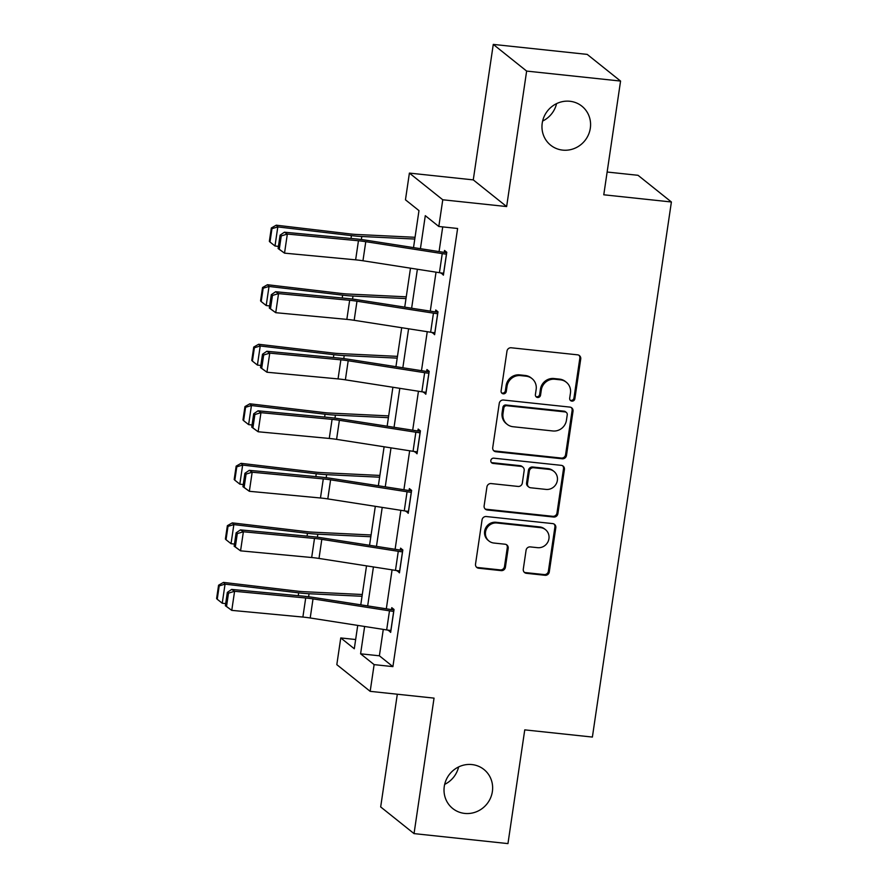 <?xml version="1.0" encoding="UTF-8"?>
<svg xmlns="http://www.w3.org/2000/svg" width="888" height="888" viewBox="0 0 888 888"><rect width="100%" height="100%" fill="white"/><g stroke="black" fill="none" stroke-linecap="round" stroke-linejoin="round"><path stroke-width="1.33" d="M571.883 401.121A2.686 2.564 128.6 0 0 574.858 398.779L580.73 358.974A3.83 3.663 128.6 0 0 577.6 354.834L511.222 347.774A3.83 3.663 128.6 0 0 506.981 351.126L501.098 390.931A2.686 2.564 128.6 0 0 503.296 393.828A2.686 2.564 128.6 0 0 506.26 391.486L507.026 386.336A12.266 11.711 128.6 0 1 520.59 375.602L526.129 376.19A12.266 11.711 128.6 0 1 532.012 378.599A12.266 11.711 128.6 0 1 536.152 389.432L535.397 394.583A2.686 2.564 128.6 0 0 537.584 397.48A2.686 2.564 128.6 0 0 540.559 395.127L541.314 389.976A12.266 11.711 128.6 0 1 554.889 379.243L560.417 379.831A12.266 11.711 128.6 0 1 566.311 382.24A12.266 11.711 128.6 0 1 570.451 393.073L569.685 398.224A2.686 2.564 128.6 0 0 571.883 401.121M570.185 400.177A2.686 2.564 128.6 0 0 573.948 398.057L579.831 358.253A3.83 3.663 128.6 0 0 578.954 355.267M501.598 392.885A2.686 2.564 128.6 0 0 505.361 390.764L506.116 385.614L507.026 386.336M535.897 396.536A2.686 2.564 128.6 0 0 539.66 394.405L540.415 389.255L541.314 389.976M471.939 764.568A24.986 23.876 128.6 0 0 446.153 779.919A24.986 23.876 128.6 0 0 452.725 808.513A24.986 23.876 128.6 0 0 464.724 813.419A24.986 23.876 128.6 0 0 490.498 798.068A24.986 23.876 128.6 0 0 483.938 769.474A24.986 23.876 128.6 0 0 471.939 764.568M569.885 101.265A24.986 23.876 128.6 0 0 544.1 116.617A24.986 23.876 128.6 0 0 550.671 145.199A24.986 23.876 128.6 0 0 562.67 150.116A24.986 23.876 128.6 0 0 588.444 134.754A24.986 23.876 128.6 0 0 581.884 106.172A24.986 23.876 128.6 0 0 569.885 101.265M523.287 569.175A3.83 3.663 128.6 0 0 526.418 573.315L545.043 575.291A3.83 3.663 128.6 0 0 549.284 571.939L555.81 527.738A3.83 3.663 128.6 0 0 552.68 523.598L486.302 516.539A3.83 3.663 128.6 0 0 482.051 519.891L475.524 564.102A3.83 3.663 128.6 0 0 478.665 568.231L501.154 570.629A3.83 3.663 128.6 0 0 505.394 567.277L508.191 548.351A3.83 3.663 128.6 0 0 505.061 544.222L493.906 543.034A10.256 9.79 128.6 0 1 486.291 529.292A10.256 9.79 128.6 0 1 496.858 522.988L540.559 527.639A10.256 9.79 128.6 0 1 548.174 541.38A10.256 9.79 128.6 0 1 537.606 547.674L530.314 546.908A3.83 3.663 128.6 0 0 526.073 550.26L523.287 569.175M383.283 629.392L379.387 655.799L392.907 666.622L374.126 664.624L370.174 691.341L336.818 664.657L340.759 637.939L354.29 648.762L357.731 625.407M620.568 81.063L526.639 71.084L493.273 44.4L587.201 54.39L620.568 81.063L603.773 194.794L671.395 201.987L592.385 737.062L524.753 729.869L507.958 843.6L414.041 833.61L434.043 698.123L370.174 691.341M493.273 44.4L473.271 179.887L506.637 206.56L526.639 71.084M506.637 206.56L442.768 199.778L438.816 226.484L425.297 215.673L420.424 248.684M392.907 666.622L457.609 228.482L438.816 226.484M562.248 458.785A3.83 3.663 128.6 0 0 566.489 455.433L573.015 411.233A3.83 3.663 128.6 0 0 569.874 407.093L503.496 400.033A3.83 3.663 128.6 0 0 499.256 403.385L492.729 447.596A3.83 3.663 128.6 0 0 495.87 451.737L562.248 458.785L561.338 458.064A3.83 3.663 128.6 0 0 565.578 454.712L572.116 410.511A3.83 3.663 128.6 0 0 571.239 407.525M564.413 469.486L557.886 513.686A3.83 3.663 128.6 0 1 553.646 517.038L487.268 509.978A3.83 3.663 128.6 0 1 484.127 505.849L486.924 486.924A3.83 3.663 128.6 0 1 491.164 483.572L518.081 486.435A3.83 3.663 128.6 0 0 522.322 483.083L524.175 470.529A3.83 3.663 128.6 0 0 521.045 466.389L493.018 463.414A2.686 2.564 128.6 0 1 491.031 459.818A2.686 2.564 128.6 0 1 493.795 458.175L561.272 465.345A3.83 3.663 128.6 0 1 564.413 469.486L563.514 468.764L556.987 512.964L557.886 513.686M397.313 694.227L380.675 806.937L414.041 833.61M671.395 201.987L638.028 175.302L607.137 172.028M442.712 226.906L439.072 251.593M436.03 272.172L430.28 311.133M427.239 331.701L421.489 370.673M418.448 391.242L412.698 430.203M409.657 450.782L403.907 489.743M400.865 510.311L395.116 549.284M392.074 569.852L386.324 608.813M441.214 272.96L443.401 275.158L446.786 252.27L444.533 250.46L444.244 252.37M432.423 332.489L434.609 334.698L437.995 311.799L435.742 310.001L435.453 311.91M423.62 392.03L425.818 394.239L429.204 371.339L426.95 369.541L426.662 371.439M414.829 451.57L417.027 453.779L420.413 430.88L418.159 429.071L417.871 430.98M406.038 511.111L408.236 513.308L411.621 490.409L409.368 488.611L409.079 490.52M397.247 570.64L399.445 572.849L402.83 549.95L400.577 548.151L400.288 550.061M388.456 630.18L390.653 632.389L394.039 609.49L391.786 607.681L391.497 609.59M444.677 784.37A24.986 23.876 128.6 0 0 458.608 766.943M542.624 121.057A24.986 23.876 128.6 0 0 556.565 103.63M355.644 639.527L340.759 637.939M413.519 247.608L418.981 210.623L405.461 199.811L409.401 173.093L442.768 199.778M473.271 179.887L409.401 173.093M364.635 626.484L360.595 653.812L374.126 664.624M417.382 269.253L411.632 308.225M408.591 328.793L402.841 367.754M399.8 388.334L394.05 427.295M391.009 447.863L385.259 486.835M382.217 507.403L376.468 546.364M373.426 566.944L367.665 605.905M360.772 604.828L366.522 565.867M369.563 545.288L375.313 506.327M378.355 485.758L384.104 446.786M387.146 426.218L392.896 387.257M395.937 366.677L401.698 327.716M404.728 307.148L410.489 268.176M379.387 655.799L360.595 653.812M441.147 273.36L443.634 273.626M432.356 332.9L434.843 333.166M423.565 392.441L426.051 392.696M414.774 451.97L417.26 452.236M405.983 511.51L408.469 511.777M397.191 571.051L399.678 571.306M388.4 630.58L390.875 630.846M566.311 382.24L565.412 381.518A12.266 11.711 128.6 0 0 559.518 379.109L560.417 379.831M540.415 389.255A12.266 11.711 128.6 0 1 553.99 378.521L559.518 379.109M532.012 378.599L531.113 377.877A12.266 11.711 128.6 0 0 525.219 375.469L526.129 376.19M506.116 385.614A12.266 11.711 128.6 0 1 519.691 374.88L525.219 375.469M493.606 450.582A3.83 3.663 128.6 0 0 494.96 451.015L561.338 458.064M567.243 414.807A2.686 2.564 128.6 0 0 565.046 411.91L506.782 405.705A2.686 2.564 128.6 0 0 503.818 408.058L503.008 413.486A12.266 11.711 128.6 0 0 507.159 424.32A12.266 11.711 128.6 0 0 513.042 426.728L552.869 430.969A12.266 11.711 128.6 0 0 566.444 420.235L567.243 414.807M566.333 412.432L565.434 411.71A2.686 2.564 128.6 0 0 564.146 411.188L565.046 411.91M507.159 424.32L506.249 423.598A12.266 11.711 128.6 0 1 502.109 412.765L502.908 407.337A2.686 2.564 128.6 0 1 505.883 404.995L564.146 411.188M485.003 508.835A3.83 3.663 128.6 0 0 486.369 509.268L552.736 516.317A3.83 3.663 128.6 0 0 556.987 512.964M522.888 467.144L521.978 466.422A3.83 3.663 128.6 0 0 520.146 465.678L492.119 462.692L493.018 463.414M491.319 462.47A2.686 2.564 128.6 0 0 492.119 462.692M546.02 489.41A10.256 9.79 128.6 0 0 553.901 471.373A10.256 9.79 128.6 0 0 548.984 469.364L533.577 467.732A3.83 3.663 128.6 0 0 529.337 471.084L527.483 483.627A3.83 3.663 128.6 0 0 530.624 487.767L546.02 489.41M553.901 471.373L553.002 470.662A10.256 9.79 128.6 0 0 548.074 468.642L548.984 469.364M528.782 487.013L527.883 486.291A3.83 3.663 128.6 0 1 526.584 482.906L528.438 470.363A3.83 3.663 128.6 0 1 532.678 467.01L548.074 468.642M563.514 468.764A3.83 3.663 128.6 0 0 562.637 465.778M545.487 529.648L544.577 528.926A10.256 9.79 128.6 0 0 539.66 526.917L540.559 527.639M488.977 541.014L488.078 540.293A10.256 9.79 128.6 0 1 495.959 522.266L539.66 526.917M476.401 567.088A3.83 3.663 128.6 0 0 477.766 567.521L500.255 569.907A3.83 3.663 128.6 0 0 504.495 566.555L507.292 547.63A3.83 3.663 128.6 0 0 506.415 544.644M524.153 572.161A3.83 3.663 128.6 0 0 525.518 572.594L544.144 574.569A3.83 3.663 128.6 0 0 548.384 571.217L554.911 527.017A3.83 3.663 128.6 0 0 554.034 524.031M415.051 237.285L356.776 234.476A19.525 3.008 -171.6 0 1 349.861 233.888L276.235 225.186L277.811 226.917L351.426 235.609A29.282 4.507 8.4 0 0 361.805 236.497L414.785 239.05M271.961 228.671L271.328 227.983L269.353 241.336L269.985 242.036L271.961 228.671L277.811 226.917L274.991 245.998L278.421 246.398M274.991 245.998L269.985 242.036M271.328 227.983L276.235 225.186M443.689 273.26L443.612 273.249A13.664 2.109 -171.6 0 1 439.427 272.694L362.959 260.761A19.525 3.008 8.4 0 0 355.633 259.84L284.526 253.147L278.111 248.529L279.276 249.273L281.252 235.919L280.086 235.165L278.111 248.529M446.731 252.636L444.178 252.359A3.907 0.599 8.4 0 1 442.979 252.203L366.511 240.271A29.282 4.507 -171.6 0 0 355.522 238.883L284.415 232.201L287.335 234.066L284.526 253.147L279.276 249.273M446.509 254.168L446.431 254.168A13.664 2.109 -171.6 0 1 442.246 253.613L365.778 241.68A19.525 3.008 8.4 0 0 358.452 240.759L287.335 234.066L281.252 235.919M284.415 232.201L280.086 235.165M406.26 296.825L347.985 294.017A19.525 3.008 -171.6 0 1 341.07 293.429L267.443 284.726L269.02 286.447L342.635 295.149A29.282 4.507 8.4 0 0 353.013 296.037L405.994 298.59M263.17 288.212L262.537 287.523L260.561 300.877L261.194 301.565L263.17 288.212L269.02 286.447L266.2 305.539L269.63 305.938M266.2 305.539L261.194 301.565M262.537 287.523L267.443 284.726M397.458 356.366L339.194 353.557A19.525 3.008 -171.6 0 1 332.279 352.958L258.652 344.267L260.228 345.987L333.844 354.689A29.282 4.507 8.4 0 0 344.222 355.577L397.202 358.13M254.379 347.752L253.746 347.053L251.77 360.417L252.403 361.105L254.379 347.752L260.228 345.987L257.409 365.068L260.839 365.479M257.409 365.068L252.403 361.105M253.746 347.053L258.652 344.267M434.898 332.789L434.82 332.789A13.664 2.109 -171.6 0 1 430.636 332.234L354.168 320.302A19.525 3.008 8.4 0 0 346.842 319.38L275.735 312.687L269.319 308.058L270.485 308.813L272.461 295.449L271.295 294.705L269.319 308.058M437.939 312.176L435.386 311.899A3.907 0.599 8.4 0 1 434.188 311.744L357.72 299.8A29.282 4.507 -171.6 0 0 346.731 298.424L275.624 291.73L278.543 293.606L275.735 312.687L270.485 308.813M437.706 313.708L437.64 313.697A13.664 2.109 -171.6 0 1 433.455 313.153L356.987 301.21A19.525 3.008 8.4 0 0 349.661 300.288L278.543 293.606L272.461 295.449M275.624 291.73L271.295 294.705M426.107 392.329L426.029 392.318A13.664 2.109 -171.6 0 1 421.844 391.775L345.377 379.831A19.525 3.008 8.4 0 0 338.051 378.91L266.944 372.227L260.528 367.599L261.694 368.354L263.669 354.989L262.504 354.245L260.528 367.599M429.148 371.706L426.595 371.439A3.907 0.599 8.4 0 1 425.396 371.284L348.929 359.34A29.282 4.507 -171.6 0 0 337.94 357.964L266.833 351.271L269.752 353.135L266.944 372.227L261.694 368.354M428.915 373.249L428.849 373.238A13.664 2.109 -171.6 0 1 424.664 372.694L348.196 360.75A19.525 3.008 8.4 0 0 340.87 359.829L269.752 353.135L263.669 354.989M266.833 351.271L262.504 354.245M388.666 415.895L330.403 413.087A19.525 3.008 -171.6 0 1 323.487 412.498L249.861 403.796L251.437 405.527L325.052 414.219A29.282 4.507 8.4 0 0 335.42 415.118L388.411 417.671M245.588 407.281L244.955 406.593L242.979 419.946L243.612 420.646L245.588 407.281L251.437 405.527L248.618 424.608L252.048 425.019M248.618 424.608L243.612 420.646M244.955 406.593L249.861 403.796M379.875 475.435L321.611 472.627A19.525 3.008 -171.6 0 1 314.696 472.039L241.07 463.336L242.646 465.068L316.261 473.759A29.282 4.507 8.4 0 0 326.629 474.647L379.62 477.2M236.796 466.822L236.164 466.133L234.188 479.487L234.821 480.175L236.796 466.822L242.646 465.068L239.827 484.149L243.257 484.548M239.827 484.149L234.821 480.175M236.164 466.133L241.07 463.336M371.084 534.976L312.809 532.167A19.525 3.008 -171.6 0 1 305.905 531.568L232.279 522.877L233.855 524.597L307.47 533.3A29.282 4.507 8.4 0 0 317.837 534.188L370.829 536.741M228.005 526.362L227.372 525.674L225.397 539.027L226.029 539.715L228.005 526.362L233.855 524.597L231.035 543.678L234.465 544.089M231.035 543.678L226.029 539.715M227.372 525.674L232.279 522.877M417.316 451.87L417.238 451.859A13.664 2.109 -171.6 0 1 413.053 451.304L336.585 439.371A19.525 3.008 8.4 0 0 329.259 438.45L258.142 431.757L251.737 427.139L252.902 427.883L254.878 414.53L253.702 413.786L251.737 427.139M420.357 431.246L417.804 430.969A3.907 0.599 8.4 0 1 416.605 430.813L340.137 418.881A29.282 4.507 -171.6 0 0 329.148 417.493L258.042 410.811L260.961 412.676L258.142 431.757L252.902 427.883M420.124 432.789L420.057 432.778A13.664 2.109 -171.6 0 1 415.862 432.223L339.394 420.29A19.525 3.008 8.4 0 0 332.079 419.369L260.961 412.676L254.878 414.53M258.042 410.811L253.702 413.786M408.513 511.399L408.447 511.399A13.664 2.109 -171.6 0 1 404.262 510.844L327.794 498.912A19.525 3.008 8.4 0 0 320.468 497.99L249.35 491.297L242.946 486.68L244.111 487.423L246.087 474.07L244.91 473.315L242.946 486.68M411.566 490.786L409.002 490.509A3.907 0.599 8.4 0 1 407.814 490.354L331.346 478.421A29.282 4.507 -171.6 0 0 320.357 477.034L249.251 470.34L252.17 472.216L249.35 491.297L244.111 487.423M411.333 492.318L411.266 492.318A13.664 2.109 -171.6 0 1 407.07 491.763L330.602 479.831A19.525 3.008 8.4 0 0 323.288 478.91L252.17 472.216L246.087 474.07M249.251 470.34L244.91 473.315M399.722 570.94L399.656 570.929A13.664 2.109 -171.6 0 1 395.471 570.385L319.003 558.441A19.525 3.008 8.4 0 0 311.677 557.52L240.559 550.838L234.155 546.209L235.32 546.964L237.296 533.599L236.119 532.856L234.155 546.209M402.775 550.316L400.211 550.049A3.907 0.599 8.4 0 1 399.023 549.894L322.555 537.95A29.282 4.507 -171.6 0 0 311.566 536.574L240.459 529.881L243.379 531.757L240.559 550.838L235.32 546.964M402.541 551.859L402.475 551.848A13.664 2.109 -171.6 0 1 398.279 551.304L321.811 539.36A19.525 3.008 8.4 0 0 314.496 538.439L243.379 531.757L237.296 533.599M240.459 529.881L236.119 532.856M362.293 594.505L304.018 591.708A19.525 3.008 -171.6 0 1 297.114 591.108L223.487 582.406L225.053 584.138L298.679 592.84A29.282 4.507 8.4 0 0 309.046 593.728L362.038 596.281M219.203 585.891L218.581 585.203L216.605 598.568L217.238 599.256L219.203 585.891L225.053 584.138L222.244 603.218L225.674 603.629M222.244 603.218L217.238 599.256M218.581 585.203L223.487 582.406M390.931 630.48L390.864 630.469A13.664 2.109 -171.6 0 1 386.669 629.925L310.212 617.981A19.525 3.008 8.4 0 0 302.886 617.06L231.768 610.367L225.363 605.749L226.529 606.493L228.505 593.14L227.328 592.396L225.363 605.749M393.983 609.856L391.419 609.59A3.907 0.599 8.4 0 1 390.232 609.423L313.764 597.491A29.282 4.507 -171.6 0 0 302.775 596.103L231.668 589.421L234.587 591.286L231.768 610.367L226.529 606.493M393.75 611.399L393.673 611.388A13.664 2.109 -171.6 0 1 389.488 610.833L313.02 598.9A19.525 3.008 8.4 0 0 305.705 597.979L234.587 591.286L228.505 593.14M231.668 589.421L227.328 592.396M573.948 398.057L574.858 398.779M505.361 390.764L506.26 391.486M539.66 394.405L540.559 395.127M553.99 378.521L554.889 379.243M519.691 374.88L520.59 375.602M579.831 358.253L580.73 358.974M494.96 451.015L495.87 451.737M572.116 410.511L573.015 411.233M565.578 454.712L566.489 455.433M505.883 404.995L506.782 405.705M502.908 407.337L503.818 408.058M502.109 412.765L503.008 413.486M552.736 516.317L553.646 517.038M486.369 509.268L487.268 509.978M520.146 465.678L521.045 466.389M532.678 467.01L533.577 467.732M528.438 470.363L529.337 471.084M526.584 482.906L527.483 483.627M495.959 522.266L496.858 522.988M507.292 547.63L508.191 548.351M504.495 566.555L505.394 567.277M500.255 569.907L501.154 570.629M477.766 567.521L478.665 568.231M554.911 527.017L555.81 527.738M548.384 571.217L549.284 571.939M544.144 574.569L545.043 575.291M525.518 572.594L526.418 573.315M351.426 235.609L351.015 238.461M361.805 236.497L361.349 239.538M443.612 273.249L446.431 254.168M362.959 260.761L365.778 241.68M355.633 259.84L358.452 240.759M439.427 272.694L442.246 253.613M342.635 295.149L342.224 298.002M353.013 296.037L352.558 299.067M333.844 354.689L333.422 357.531M344.222 355.577L343.767 358.608M434.82 332.789L437.64 313.697M354.168 320.302L356.987 301.21M346.842 319.38L349.661 300.288M430.636 332.234L433.455 313.153M426.029 392.318L428.849 373.238M345.377 379.831L348.196 360.75M338.051 378.91L340.87 359.829M421.844 391.775L424.664 372.694M325.052 414.219L324.631 417.071M335.42 415.118L334.976 418.148M316.261 473.759L315.839 476.612M326.629 474.647L326.185 477.689M307.47 533.3L307.048 536.152M317.837 534.188L317.393 537.218M417.238 451.859L420.057 432.778M336.585 439.371L339.394 420.29M329.259 438.45L332.079 419.369M413.053 451.304L415.862 432.223M408.447 511.399L411.266 492.318M327.794 498.912L330.602 479.831M320.468 497.99L323.288 478.91M404.262 510.844L407.07 491.763M399.656 570.929L402.475 551.848M319.003 558.441L321.811 539.36M311.677 557.52L314.496 538.439M395.471 570.385L398.279 551.304M298.679 592.84L298.257 595.682M309.046 593.728L308.602 596.758M390.864 630.469L393.673 611.388M310.212 617.981L313.02 598.9M302.886 617.06L305.705 597.979M386.669 629.925L389.488 610.833"/></g></svg>
